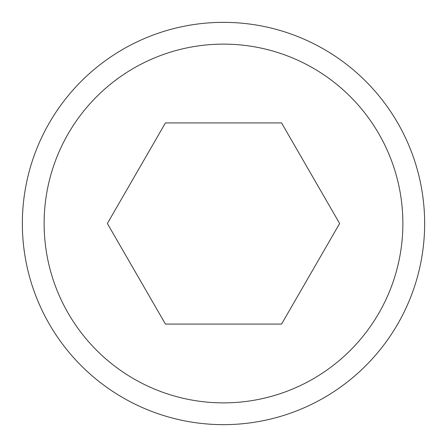 <?xml version="1.0" encoding="UTF-8"?>
<svg xmlns="http://www.w3.org/2000/svg" width="447" height="447" viewBox="0 0 447 447"><rect width="100%" height="100%" fill="white"/><g stroke="black" fill="none" stroke-linecap="round" stroke-linejoin="round"><path stroke-width="0.67" d="M424.65 223.5A201.15 201.15 0 0 0 223.5 22.35A201.15 201.15 0 0 0 22.35 223.5A201.15 201.15 0 0 0 223.5 424.65A201.15 201.15 0 0 0 424.65 223.5M402.876 223.5A179.376 179.376 0 0 0 223.5 44.124A179.376 179.376 0 0 0 44.124 223.5A179.376 179.376 0 0 0 223.5 402.876A179.376 179.376 0 0 0 402.876 223.5M339.636 223.5L281.565 324.075L165.435 324.075L107.364 223.5L165.435 122.925L281.565 122.925L339.636 223.5"/></g></svg>
